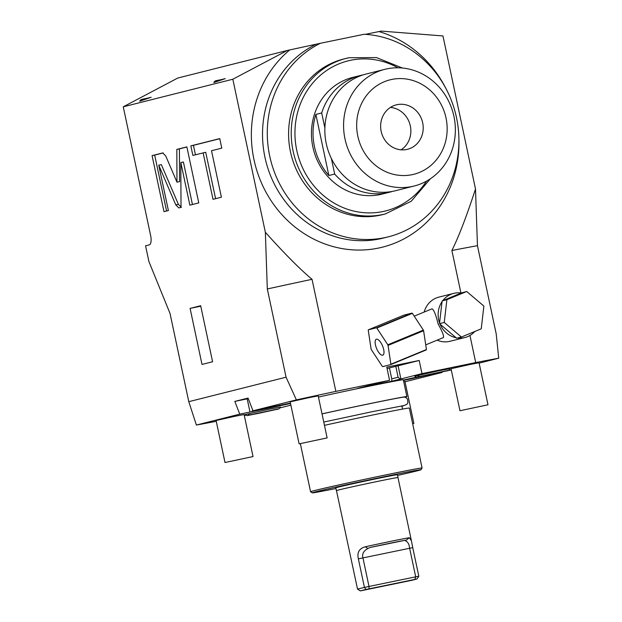 <?xml version="1.0" encoding="UTF-8"?>
<svg xmlns="http://www.w3.org/2000/svg" width="622" height="622" viewBox="0 0 622 622"><rect width="100%" height="100%" fill="white"/><g stroke="black" fill="none" stroke-linecap="round" stroke-linejoin="round"><path stroke-width="0.93" d="M216.246 421.296A175.458 2.682 -12 0 1 196.389 425.051L188.785 401.68L170.031 313.449L148.915 261.567L145.564 245.814L149.264 244.881A8.591 3.273 78.4 0 0 150.656 235.676L123.265 106.805L232.83 79.227L265.353 232.263C284.106 253.24 299.664 268.929 312.034 279.309L335.857 391.378L389.574 380.314L386.775 367.143L419.197 360.465L421.996 373.635L400.895 378.946L398.096 365.775L419.197 360.465M244.314 415.558L245.877 415.232M479.127 363.139L498.735 358.202L496.208 333.905L477.455 245.674A175.458 2.682 168 0 0 451.891 250.503L460.91 292.939M365.332 34.342L381.302 31.1L442.965 35.944L475.496 188.979L477.455 245.674M498.735 358.202A175.458 2.682 168 0 0 475.713 362.572L469.952 335.46M475.496 188.979C466.842 215.655 458.974 236.166 451.891 250.503M123.265 106.805L177.783 78.03L287.348 50.452L232.83 79.227M287.348 50.452L320.4 43.283A103.128 95.345 75.9 0 0 273.556 169.783A103.128 95.345 75.9 0 0 388.276 236.842A103.128 95.345 75.9 0 0 458.15 127.564A103.128 95.345 75.9 0 0 364.127 34.272L320.4 43.283M475.713 362.572L421.996 373.635M196.389 425.051L239.765 414.135L234.821 401.408L248.054 398.08L252.998 410.8L296.383 399.884L286.066 377.196L267.312 288.958A175.458 2.682 -12 0 1 312.034 279.309M296.383 399.884A175.458 2.682 -12 0 1 335.857 391.378M267.312 288.958L265.353 232.263M286.066 377.196L188.785 401.68M200.673 305.736L212.584 361.763L202.002 364.43L190.091 308.395L200.673 305.736M165.763 156.029L162.723 152.95L152.079 155.632L163.99 211.659L168.399 210.555L158.75 165.164L175.777 204.856L178.817 207.927L181.025 207.375L180.808 162.529L189.865 205.151L198.776 202.904L186.864 146.878L176.819 149.404L176.982 182.176L165.763 156.029M203.13 152.833L213.012 199.328L221.401 197.213L211.519 150.726L221.782 148.137L219.753 138.597L190.837 145.875L192.867 155.414L205.727 152.297L215.585 198.675M379.778 215.282A80.207 74.158 75.9 0 0 382.685 214.621L385.329 213.952A80.207 74.158 -104.1 0 1 382.429 214.613A80.207 74.158 -104.1 0 1 293.46 152.701A80.207 74.158 -104.1 0 1 346.174 58.39A80.207 74.158 -104.1 0 1 349.082 57.722L343.531 59.051A80.207 74.158 75.9 0 0 290.816 153.37A80.207 74.158 75.9 0 0 379.778 215.282M324.886 127.969L321.691 112.963A60.155 55.615 -104.1 0 1 360.068 75.565L352.658 77.431A60.155 55.615 -104.1 0 0 312.858 146.994A60.155 55.615 75.9 0 0 382.025 194.103L389.434 192.245A60.155 55.615 75.9 0 0 392.404 191.397M328.851 175.497A60.155 55.615 -104.1 0 1 314.444 146.59A60.155 55.615 -104.1 0 1 315.867 114.425L328.851 175.497L334.675 174.036A60.155 55.615 75.9 0 0 389.434 192.245M334.675 174.036L331.37 158.501M360.068 75.565A60.155 55.615 -104.1 0 1 363.085 74.904M315.867 114.425L321.691 112.963M414.151 186.017L395.421 190.736A60.155 55.615 75.9 0 1 393.252 191.234A60.155 55.615 -104.1 0 1 326.527 144.802A60.155 55.615 -104.1 0 1 366.063 74.057L384.785 69.345A60.155 55.615 -104.1 0 1 386.962 68.848A60.155 55.615 75.9 0 1 453.687 115.28A60.155 55.615 75.9 0 1 414.151 186.017A60.155 55.615 75.9 0 1 411.974 186.522A60.155 55.615 -104.1 0 1 345.249 140.082A60.155 55.615 -104.1 0 1 384.785 69.345M412.036 174.696A48.695 45.025 75.9 0 0 446.021 117.986A48.695 45.025 75.9 0 0 391.79 79.437A48.695 45.025 -104.1 0 0 357.813 136.156A48.695 45.025 -104.1 0 0 412.036 174.696M406.679 149.482A22.913 21.187 -104.1 0 1 381.263 131.794A22.913 21.187 -104.1 0 1 396.323 104.846A22.913 21.187 -104.1 0 1 397.147 104.659A22.913 21.187 75.9 0 1 422.571 122.347A22.913 21.187 75.9 0 1 407.511 149.296A22.913 21.187 75.9 0 1 406.679 149.482M401.081 149.816A22.913 21.187 75.9 0 0 410.116 125.006A22.913 21.187 75.9 0 0 390.406 107.427M225.273 78.621C215.795 81.21 215.329 79.904 213.851 82.539L225.273 78.621L216.238 80.891M151.169 97.273C141.692 99.854 141.233 98.556 139.748 101.192L151.169 97.273L142.135 99.543M405.023 381.784L442.125 372.454L431.831 374.187M280.048 407.877L290.878 405.147M239.765 414.135L251.568 411.702L252.851 410.411M271.169 407.06L272.148 407.464L251.568 411.702M272.148 407.464L290.528 403.484M290.443 403.103L252.998 410.8M389.574 380.314L357.767 388.361L391.774 381.239L391.767 378.852L389.442 367.929L398.096 365.775M395.794 366.327L398.111 377.251L400.171 379.125L391.774 381.239M400.171 379.125L400.895 378.946M451.292 369.958L446.098 371.031M416.647 377.111L403.383 380.058M403.453 380.392L409.82 379.101L410.59 378.417M429.74 374.623L409.82 379.101M430.401 374.864L431.909 374.553M318.448 397.054A57.006 0.871 -12 0 1 368.628 386.324A57.006 0.871 168 0 1 403.32 379.778L406.897 396.587A57.006 0.871 168 0 0 372.205 403.134A57.006 0.871 -12 0 0 322.017 413.863M269.427 409.159L280.421 407.083C279.892 408.53 278.578 409.315 276.471 409.447L257.189 413.653C243.497 416.11 248.831 416.056 245.091 414.594L269.427 409.159M439.046 370.735L450.033 368.667C449.512 370.106 448.19 370.899 446.083 371.031L426.801 375.237C413.109 377.694 418.443 377.64 414.703 376.17L439.046 370.735M487.982 404.782L479.049 362.758L470.333 364.406L451.028 368.714L459.961 410.738L487.982 404.782L459.961 410.738M327.133 437.911L318.2 395.887L309.484 397.536L290.179 401.843L299.112 443.867L327.133 437.911L299.112 443.867M253.03 456.564L244.096 414.54L235.38 416.188L216.075 420.495L225.008 462.519L253.03 456.564L225.008 462.519M412.635 423.605L413.879 423.434L404.945 381.41L403.709 381.581M442.102 371.948L442.125 372.454M234.821 401.408L248.271 398.64M387.071 368.543L389.442 367.929M398.111 377.251L391.767 378.852M405.031 397.209A57.006 0.871 168 0 0 406.897 396.587M401.952 406.399L406.912 404.323L407.923 402.558L407.496 399.137L406.205 397.777L404.432 397.077A54.534 0.832 168 0 0 371.287 403.367A54.534 0.832 168 0 0 322.025 413.91M324.459 425.347A57.006 0.871 -12 0 1 374.646 414.617A57.006 0.871 168 0 1 409.338 408.071L422.081 468.024A57.006 0.871 168 0 0 387.389 474.578A57.006 0.871 -12 0 0 310.565 491.73A57.006 0.871 -12 0 1 310.565 491.73L300.356 443.696M397.582 475.41A55.576 0.847 168 0 0 420.97 469.742L422.074 468.039A57.006 0.871 168 0 0 422.081 468.024M420.97 469.742A55.576 0.847 168 0 0 387.156 476.11A55.576 0.847 -12 0 0 312.267 492.842L310.572 491.745M335.942 488.519A55.576 0.847 -12 0 1 312.267 492.842M336.393 490.634A31.512 0.482 168 0 1 378.86 481.148A31.512 0.482 -12 0 1 398.033 477.533L397.442 474.726A31.512 0.482 168 0 0 378.262 478.349A31.512 0.482 168 0 0 335.794 487.827L336.393 490.634A31.512 0.482 168 0 0 336.471 490.649M411.406 540.798L412.744 547.655L409.634 548.262C409.229 544.25 407.838 541.762 405.443 540.798L409.362 537.703L411.406 540.798L397.963 477.541A31.442 0.482 -12 0 0 378.829 481.156A31.442 0.482 168 0 0 336.463 490.618L357.541 589.166A31.442 0.482 -12 0 1 364.438 587.432L366.039 589.469A29.148 0.443 -12 0 0 360.348 590.9L411.266 580.412A29.148 0.443 -12 0 0 416.958 578.981L366.039 589.469M409.362 537.703A31.442 0.482 168 0 0 391.588 541.171A31.442 0.482 168 0 0 365.293 546.785C359.205 548.495 356.896 552.523 358.365 558.851L364.438 587.432L369.009 586.453L369.095 588.816M357.541 589.166L360.348 590.9M358.365 558.851L409.634 548.262L415.706 576.835L369.009 586.453L362.937 557.88C361.88 554 363.551 550.882 367.936 548.518L365.293 546.785M412.744 547.655L418.816 576.229L415.706 576.835L414.874 579.385M405.443 540.798L405.357 540.223A27.889 0.428 168 0 0 369.989 547.508L367.936 548.518M418.816 576.229L416.958 578.981M413.879 423.434L412.674 423.776M200.774 306.195L190.091 308.395M176.982 182.176L179.579 181.64L179.416 148.868L176.819 149.404M186.888 146.986L179.416 148.868M180.808 162.529L183.404 162L192.439 204.506M158.75 165.164L161.339 164.628L178.374 204.319L181.414 207.398M152.079 155.632L154.676 155.096L166.564 211.013M163.213 152.942L154.676 155.096M219.776 138.714L193.434 145.338L195.44 154.769M190.837 145.875L193.434 145.338M453.741 293.382A22.773 21.055 75.9 0 0 442.802 300.62L442.04 301.662A22.773 21.055 75.9 0 0 439.567 322.88L440.057 324.14A22.773 21.055 75.9 0 0 456.066 337.73L456.649 338.22L461.407 337.023L481.226 328.836L483.877 306.078L466.71 291.508L461.275 292.985A22.773 21.055 75.9 0 0 453.741 293.382L438.914 297.106A22.773 21.055 75.9 0 0 424.157 312.05M437.142 340.156A22.773 21.055 75.9 0 0 450.033 341.276L464.852 337.552A22.773 21.055 75.9 0 0 474.819 331.487M443.183 337.637C444.357 336.735 442.67 332.171 438.113 323.945C435.843 314.631 433.806 309.593 431.987 308.839L414.205 316.155M457.598 337.979A22.773 21.055 75.9 0 0 464.852 337.552M442.04 301.662L439.567 322.88M442.133 300.892L446.891 299.695L444.248 322.453L461.407 337.023M439.482 323.65L444.248 322.453M461.275 292.985L442.802 300.62M466.71 291.508L446.891 299.695M440.057 324.14L456.066 337.73M368.341 329.831L403.888 315.144L412.028 313.099A22.633 8.545 67.6 0 1 412.37 313.356L423.357 330.103A22.633 8.545 67.6 0 1 423.598 330.733L426.435 349.525A22.633 8.545 67.6 0 1 426.342 349.891L390.795 364.578L382.647 366.63A22.633 8.545 -112.4 0 1 382.312 366.366L371.326 349.626A22.633 8.545 -112.4 0 1 371.085 348.996L368.247 330.204A22.633 8.545 -112.4 0 1 368.341 329.831L376.481 327.786A22.633 8.545 67.6 0 1 376.823 328.043L387.809 344.782A22.633 8.545 67.6 0 1 388.05 345.42L390.888 364.204A22.633 8.545 67.6 0 1 390.795 364.578M412.028 313.099L376.481 327.786M376.458 339.208A8.591 3.242 -112.4 0 0 376.287 339.262A8.591 3.242 -112.4 0 0 376.481 348.227A8.591 3.242 -112.4 0 0 382.678 355.201A8.591 3.242 67.6 0 0 382.849 355.146A8.591 3.242 67.6 0 0 382.654 346.182A8.591 3.242 67.6 0 0 376.458 339.208M412.37 313.356L376.823 328.043M423.357 330.103L387.809 344.782M423.598 330.733L388.05 345.42M426.435 349.525L390.888 364.204M378.961 31.582A111.719 103.291 -104.1 0 1 446.285 89.203M458.927 139.414A111.719 103.291 -104.1 0 1 312.065 238.242A111.719 103.291 -104.1 0 1 289.689 49.97M388.276 236.842L383.51 238.039A103.128 95.345 -104.1 0 1 268.79 170.98A103.128 95.345 -104.1 0 1 315.642 44.481M426.49 181.157A77.346 71.507 -104.1 0 1 382.888 211.55A77.346 71.507 -104.1 0 1 296.764 150.33A77.346 71.507 -104.1 0 1 350.73 60.256A77.346 71.507 -104.1 0 1 397.963 67.79M249.99 412.028L247.191 398.857M372.975 385.383L372.788 384.536M366.482 386.713L366.366 386.161M405.357 540.223L369.989 547.508M175.777 204.856L178.374 204.319M349.097 57.722L376.504 57.589L402.45 68.031M430.331 178.817L411.243 201.24L385.329 213.952M323.759 422.058L372.422 411.64L403.779 405.606M402.527 409.097L401.843 405.886M249.515 413.646L247.999 415.333L278.065 408.942M419.127 375.229L417.611 376.909L447.677 370.518M443.47 337.544L425.736 344.868"/></g></svg>

